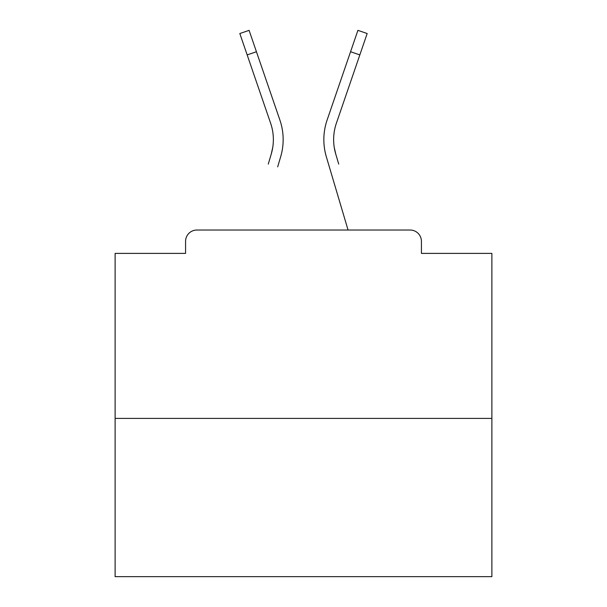 <?xml version="1.0" encoding="UTF-8"?>
<svg xmlns="http://www.w3.org/2000/svg" width="607" height="607" viewBox="0 0 607 607"><rect width="100%" height="100%" fill="white"/><g stroke="black" fill="none" stroke-linecap="round" stroke-linejoin="round"><path stroke-width="0.91" d="M421.425 253.392L421.425 241.336L421.425 253.392L491.882 253.392L491.882 576.65L115.118 576.65L115.118 253.392L185.575 253.392L185.575 241.336L185.575 253.392M491.882 418.413L115.118 418.413M421.425 241.336A11.305 11.305 0 0 0 410.12 230.03L196.88 230.03A11.305 11.305 0 0 0 185.575 241.336M410.12 230.03L362.273 230.03M244.727 230.03L196.88 230.03M272.763 147.334L271.276 153.966L272.763 147.334M256.435 51.732L247.17 54.911L239.826 33.529L249.09 30.35L279.888 120.034A60.283 60.283 0 0 1 280.669 156.75L277.672 166.864M268.279 164.08L271.276 153.966A50.487 50.487 0 0 0 270.623 123.213A50.487 50.487 0 0 1 273.362 139.61A50.487 50.487 0 0 0 270.623 123.213A50.487 50.487 0 0 1 273.362 139.61A50.487 50.487 0 0 0 270.623 123.213A50.487 50.487 0 0 1 273.362 139.61A50.487 50.487 0 0 0 270.623 123.213A50.487 50.487 0 0 1 273.362 139.61A50.487 50.487 0 0 0 270.623 123.213A50.487 50.487 0 0 1 273.362 139.61A50.487 50.487 0 0 0 270.623 123.213A50.487 50.487 0 0 1 273.362 139.61M334.237 147.334L335.724 153.966L334.237 147.334M326.331 156.75L348.061 230.03L326.331 156.75A60.283 60.283 0 0 1 327.112 120.034L357.91 30.35L367.174 33.529L336.377 123.213A50.487 50.487 0 0 0 335.724 153.966L338.721 164.08M336.377 123.213A50.487 50.487 0 0 0 333.638 139.61A50.487 50.487 0 0 1 336.377 123.213A50.487 50.487 0 0 0 333.638 139.61A50.487 50.487 0 0 1 336.377 123.213A50.487 50.487 0 0 0 333.638 139.61A50.487 50.487 0 0 1 336.377 123.213A50.487 50.487 0 0 0 333.638 139.61A50.487 50.487 0 0 1 336.377 123.213A50.487 50.487 0 0 0 333.638 139.61A50.487 50.487 0 0 1 336.377 123.213A50.487 50.487 0 0 0 333.638 139.61A50.487 50.487 0 0 1 336.377 123.213A50.487 50.487 0 0 0 333.638 139.61A50.487 50.487 0 0 1 336.377 123.213A50.487 50.487 0 0 0 333.638 139.61A50.487 50.487 0 0 1 336.377 123.213A50.487 50.487 0 0 0 333.638 139.61A50.487 50.487 0 0 1 336.377 123.213A50.487 50.487 0 0 0 333.638 139.61A50.487 50.487 0 0 1 336.377 123.213A50.487 50.487 0 0 0 333.638 139.61A50.487 50.487 0 0 1 336.377 123.213A50.487 50.487 0 0 0 333.638 139.61A50.487 50.487 0 0 1 336.377 123.213A50.487 50.487 0 0 0 333.638 139.61A50.487 50.487 0 0 1 336.377 123.213A50.487 50.487 0 0 0 333.638 139.61A50.487 50.487 0 0 1 336.377 123.213A50.487 50.487 0 0 0 333.638 139.61A50.487 50.487 0 0 1 336.377 123.213A50.487 50.487 0 0 0 333.638 139.61A50.487 50.487 0 0 1 336.377 123.213A50.487 50.487 0 0 0 333.638 139.61A50.487 50.487 0 0 1 336.377 123.213A50.487 50.487 0 0 0 333.638 139.61A50.487 50.487 0 0 1 336.377 123.213A50.487 50.487 0 0 0 333.638 139.61A50.487 50.487 0 0 1 336.377 123.213A50.487 50.487 0 0 0 333.638 139.61A50.487 50.487 0 0 1 336.377 123.213A50.487 50.487 0 0 0 333.638 139.61A50.487 50.487 0 0 1 336.377 123.213A50.487 50.487 0 0 0 333.638 139.61A50.487 50.487 0 0 1 336.377 123.213A50.487 50.487 0 0 0 333.638 139.61A50.487 50.487 0 0 1 336.377 123.213A50.487 50.487 0 0 0 333.638 139.61A50.487 50.487 0 0 1 336.377 123.213A50.487 50.487 0 0 0 333.638 139.61A50.487 50.487 0 0 1 336.377 123.213A50.487 50.487 0 0 0 333.638 139.61A50.487 50.487 0 0 1 336.377 123.213A50.487 50.487 0 0 0 333.638 139.61A50.487 50.487 0 0 1 336.377 123.213A50.487 50.487 0 0 0 333.638 139.61A50.487 50.487 0 0 1 336.377 123.213A50.487 50.487 0 0 0 333.638 139.61A50.487 50.487 0 0 1 336.377 123.213A50.487 50.487 0 0 0 333.638 139.61A50.487 50.487 0 0 1 336.377 123.213A50.487 50.487 0 0 0 333.638 139.61M279.888 120.034L269.402 89.502M247.17 54.911L270.623 123.213M327.112 120.034L337.598 89.502M359.83 54.911L350.565 51.732"/></g></svg>
